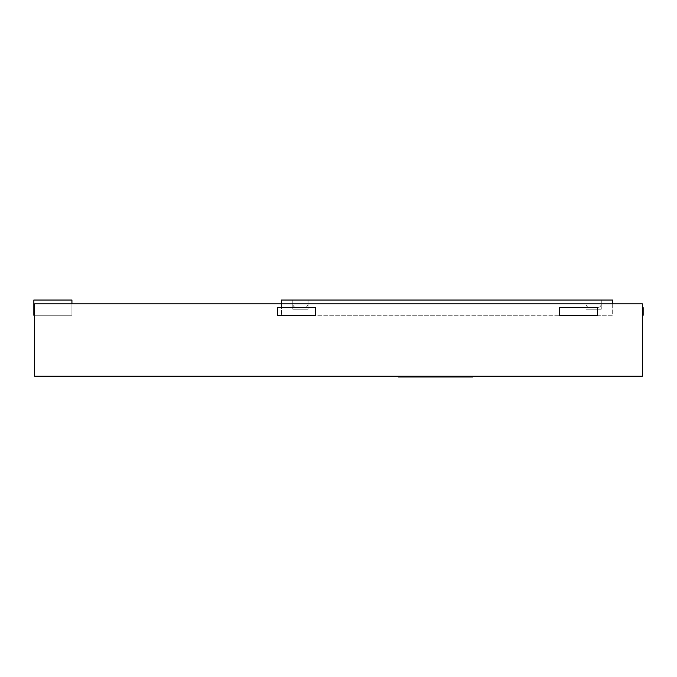 <?xml version="1.0" encoding="UTF-8"?>
<svg xmlns="http://www.w3.org/2000/svg" width="677" height="677" viewBox="0 0 677 677"><rect width="100%" height="100%" fill="white"/><g stroke="black" fill="none" stroke-linecap="round" stroke-linejoin="round"><path stroke-width="0.51" stroke-dasharray="3.38 2.54" d="M400.979 376.962L398.389 376.962L401.199 376.962L400.979 376.2L445.61 376.2L398.389 376.2L400.979 376.2L400.979 376.962M406.454 376.962L412.454 376.962L406.454 376.962L406.454 376.2L406.454 376.962M421.483 376.962L412.454 376.962L427.686 376.962L421.483 376.962L421.483 376.2L421.483 376.962M433.145 376.962L427.686 376.962L438.307 376.962L433.145 376.962L433.145 376.2L433.145 376.962M442.326 376.962L438.307 376.962L444.315 376.962L442.326 376.962L442.326 376.2L442.326 376.962M445.61 376.962L444.315 376.962L445.61 376.962L445.61 376.2M468.831 376.962L399.371 376.962L438.231 376.962L438.231 376.2L427.703 376.2L444.611 376.2L399.371 376.2L472.148 376.2L399.371 376.2L438.214 376.2L438.214 376.962L399.371 376.962L444.611 376.962L444.611 376.2L399.371 376.2L445.678 376.2L440.27 376.2L444.611 376.2L444.611 376.962L440.27 376.962L445.068 376.962L445.068 376.2L445.068 376.962L440.499 376.962L440.499 376.2L440.499 376.962L432.789 376.962L435.819 376.962L435.819 376.2L435.819 376.962L435.81 376.2L435.81 376.962L399.371 376.962L399.371 376.2L438.781 376.2L399.371 376.2L399.371 376.962L467.003 376.962L467.003 376.2L467.003 376.962L399.371 376.962L399.371 376.2L399.371 376.962L399.371 376.2L399.371 376.962L431.359 376.962L431.359 376.2L431.359 376.962L436.157 376.962L436.157 376.2L436.157 376.962L437.901 376.962L437.3 376.962L437.3 376.2L437.3 376.962L399.371 376.962L444.611 376.962L444.611 376.2L444.611 376.962L440.27 376.962L440.27 376.2L440.27 376.962L445.314 376.962L399.371 376.962L399.371 376.2L399.371 376.962L444.611 376.962L444.611 376.2L444.611 376.962L468.831 376.962L468.831 376.2M427.703 376.962L419.706 376.962L427.703 376.962L427.703 376.2L427.686 376.962M414.679 376.962L409.187 376.962L414.679 376.962L414.679 376.2L414.679 376.962M406.911 376.962L409.187 376.962L405.997 376.962L406.911 376.962L406.911 376.2L406.911 376.962M444.315 376.962L444.315 376.2L444.315 376.962M450.569 376.2L472.884 376.2L450.569 376.2L450.569 376.962L458.972 376.962L402.553 376.962L466.885 376.962L399.075 376.962L445.678 376.962L405.506 376.962L414.451 376.962L412.445 376.962L412.454 376.2L398.338 376.2L412.445 376.2L412.454 376.962L398.338 376.962M401.199 376.962L401.199 376.2L401.199 376.962M405.997 376.962L405.997 376.2M409.187 376.962L409.187 376.2L409.187 376.962M419.706 376.962L419.706 376.2L419.706 376.962M432.789 376.962L432.789 376.2L432.789 376.962M436.665 376.962L436.665 376.2L436.665 376.962M438.104 376.962L438.104 376.2L438.104 376.962M398.389 376.962L398.389 376.2M458.397 376.962L463.804 376.962L458.397 376.962M458.397 376.2L463.804 376.2L458.397 376.2M431.359 376.962L438.781 376.962L432.501 376.962L432.501 376.2L432.501 376.962L399.371 376.962L399.371 376.2L399.371 376.962L399.371 376.2L399.371 376.962L399.371 376.2L399.371 376.962L399.371 376.2L399.371 376.962L431.359 376.962L431.359 376.2M445.068 376.962L399.371 376.962L444.611 376.962L444.611 376.2L444.611 376.962L444.611 376.2L444.611 376.962L440.27 376.962L445.068 376.962L445.068 376.2M470.828 376.962L470.828 376.2M472.148 376.962L472.148 376.2L472.148 376.962M470.887 376.962L470.887 376.2M463.347 376.962L463.347 376.2M464.109 376.962L464.117 376.2M462.205 376.962L462.205 376.2M460.377 376.962L460.377 376.2M438.214 376.962L438.231 376.2M438.781 376.962L438.764 376.2L438.781 376.962M430.445 376.962L430.445 376.2M427.018 376.962L427.018 376.2L427.018 376.962M437.85 376.962L437.85 376.2M439.703 376.962L439.703 376.2M429.243 376.962L429.243 376.2M445.297 376.962L445.297 376.2L445.314 376.962M441.641 376.962L441.641 376.2M420.392 376.962L420.392 376.2L420.392 376.962M413.308 376.962L413.308 376.2M406.835 376.962L406.835 376.2L466.885 376.2L406.826 376.2L406.826 376.962M407.859 376.962L407.859 376.2M437.3 376.962L437.3 376.2L437.3 376.962M432.958 376.962L432.958 376.2M414.4 376.962L414.4 376.2M422.22 376.962L422.22 376.2M402.95 376.962L402.95 376.2M399.955 376.962L399.955 376.2M399.599 376.962L399.599 376.2M401.359 376.962L401.359 376.2M402.341 376.962L402.341 376.2M412.445 376.962L412.445 376.2M414.451 376.962L414.451 376.2L414.451 376.962M440.27 376.962L440.27 376.2M440.499 376.962L440.499 376.2M435.81 376.962L435.81 376.2M444.611 376.962L444.611 376.2L444.611 376.962M399.371 376.962L399.371 376.2L399.371 376.962M432.501 376.962L432.501 376.2M436.157 376.962L436.157 376.2M402.553 376.962L402.561 376.2L402.553 376.962M463.999 376.962L463.999 376.2M466.885 376.962L466.885 376.2M407.664 376.962L407.664 376.2M402.138 376.962L402.138 376.2M453.184 376.962L453.184 376.2M445.551 376.962L445.551 376.2M462.882 376.962L462.882 376.2M463.72 376.962L463.72 376.2M405.024 376.962L405.024 376.2M407.588 376.962L407.588 376.2M410.144 376.962L444.687 376.962L410.144 376.962L410.144 376.2L444.687 376.2L410.144 376.2L410.144 376.962M444.687 376.962L444.721 376.2M472.884 376.962L450.569 376.962M212.155 376.2L151.225 376.2L212.155 376.124M308.035 309.177L292.803 309.177L308.035 309.177L308.035 303.846L292.803 303.846L308.035 303.846L308.035 309.177M601.261 309.177L586.028 309.177L601.261 309.177L601.261 303.846L586.028 303.846L601.261 303.846L601.261 309.177M34.612 376.2L642.388 376.2L642.388 303.846L34.612 303.846L34.612 376.2M292.803 303.846L292.803 309.177L292.803 303.846A3.808 3.808 -90 0 0 296.611 307.654A3.808 3.808 0 0 1 292.803 303.846L292.803 300.038L292.803 303.846M586.028 303.846L586.028 309.177L586.028 303.846A3.808 3.808 90 0 0 589.836 307.654A3.808 3.808 0 0 1 586.028 303.846L586.028 300.038L586.028 303.846M71.931 303.846L71.931 315.27L71.931 300.038L33.85 300.038L71.931 300.038L33.85 300.038L71.931 300.038L33.85 300.038L71.931 300.038L33.85 300.038L33.85 315.27L71.931 315.27L34.612 315.27M71.931 300.038L71.931 315.27L33.85 315.27L71.931 315.27L33.85 315.27L71.931 315.27L33.85 315.27L71.931 315.27L71.931 300.038M33.85 300.038L33.85 315.27L33.85 300.038M601.261 300.038L586.028 300.038L601.261 300.038L601.261 303.846A3.808 3.808 0 0 1 597.452 307.654A3.808 3.808 90 0 0 601.261 303.846L601.261 300.038M589.836 307.654L597.452 307.654L589.836 307.654M308.035 300.038L292.803 300.038L308.035 300.038L308.035 303.846A3.808 3.808 0 0 1 304.227 307.654A3.808 3.808 -90 0 0 308.035 303.846L308.035 300.038M296.611 307.654L304.227 307.654L296.611 307.654M612.685 303.846L612.685 315.27L281.378 315.27L612.685 315.27L612.685 300.038L281.378 300.038L281.378 315.27L281.378 303.846M642.388 315.27L643.15 315.27L642.388 315.27L643.15 315.27L643.15 307.654L643.15 315.27L643.15 307.654L642.388 307.654L642.388 315.27L642.388 307.654L643.15 307.654L642.388 307.654L642.388 315.27L642.388 307.654M559.371 307.654L597.452 307.654L597.452 315.27L559.371 315.27L559.371 307.654L559.371 315.27L597.452 315.27L559.371 315.27L559.371 307.654L597.452 307.654L559.371 307.654M277.57 307.654L315.651 307.654L315.651 315.27L277.57 315.27L277.57 307.654L277.57 315.27L315.651 315.27L277.57 315.27L277.57 307.654L315.651 307.654L277.57 307.654M597.452 307.654L597.452 315.27L597.452 307.654M315.651 307.654L315.651 315.27L315.651 307.654M438.307 376.962L438.307 376.2L438.307 376.962M461.841 376.962L461.841 376.2M435.709 376.962L435.709 376.2M444.984 376.962L444.984 376.2M435.015 376.962L435.015 376.2M424.504 376.962L424.504 376.2M408.866 376.962L408.866 376.2M403.822 376.962L403.822 376.2M414.375 376.962L414.375 376.2M424.42 376.962L424.42 376.2M434.549 376.962L434.549 376.2M463.804 376.962L463.804 376.2M452.989 376.962L452.989 376.2M437.901 376.962L437.901 376.2M445.678 376.962L445.678 376.2M405.506 376.962L405.506 376.2"/><path stroke-width="1.02" d="M398.338 376.2L398.338 376.962L458.972 376.962L458.972 376.2M399.836 376.962L399.836 376.2M408.646 376.962L408.646 376.2M418.174 376.962L418.174 376.2M430.496 376.962L430.496 376.2M458.972 376.962L472.884 376.962L472.884 376.2M34.612 303.846L642.388 303.846L642.388 376.2L34.612 376.2L34.612 303.846M71.931 303.846L71.931 300.038L33.85 300.038L33.85 315.27L34.612 315.27M612.685 303.846L612.685 300.038L281.378 300.038L281.378 303.846M642.388 315.27L643.15 315.27L643.15 307.654L642.388 307.654M559.371 307.654L597.452 307.654L597.452 315.27L559.371 315.27L559.371 307.654M277.57 307.654L315.651 307.654L315.651 315.27L277.57 315.27L277.57 307.654M398.457 376.962L398.457 376.2M402.73 376.962L402.73 376.2M443.198 376.962L443.198 376.2M452.769 376.962L452.769 376.2M399.075 376.962L399.075 376.2"/></g></svg>
